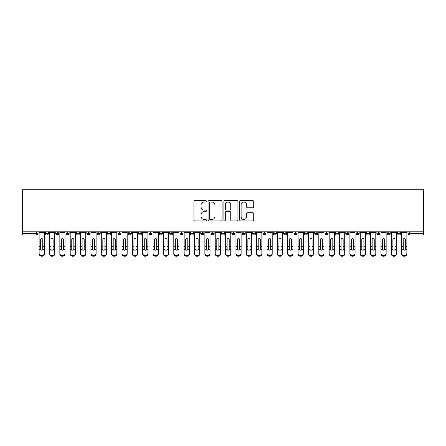 <?xml version="1.0" encoding="UTF-8"?>
<svg xmlns="http://www.w3.org/2000/svg" width="446" height="446" viewBox="0 0 446 446"><rect width="100%" height="100%" fill="white"/><g stroke="black" fill="none" stroke-linecap="round" stroke-linejoin="round"><path stroke-width="0.67" d="M206.426 201.319A0.714 0.714 0 0 0 205.718 200.611L194.913 200.611A1.015 1.015 0 0 0 193.893 201.625L193.893 219.928A1.015 1.015 0 0 0 194.913 220.943L205.718 220.943A0.714 0.714 0 0 0 206.426 220.235A0.714 0.714 0 0 0 205.718 219.521L204.318 219.521A3.256 3.256 0 0 1 201.062 216.265L201.062 214.743A3.256 3.256 0 0 1 204.318 211.488L205.718 211.488A0.714 0.714 0 0 0 206.426 210.774A0.714 0.714 0 0 0 205.718 210.066L204.318 210.066A3.256 3.256 0 0 1 201.062 206.81L201.062 205.288A3.256 3.256 0 0 1 204.318 202.032L205.718 202.032A0.714 0.714 0 0 0 206.426 201.319M252.715 207.775A1.015 1.015 0 0 0 253.729 206.76L253.729 201.625A1.015 1.015 0 0 0 252.715 200.611L240.717 200.611A1.015 1.015 0 0 0 239.703 201.625L239.703 219.928A1.015 1.015 0 0 0 240.717 220.943L252.715 220.943A1.015 1.015 0 0 0 253.729 219.928L253.729 213.723A1.015 1.015 0 0 0 252.715 212.709L247.58 212.709A1.015 1.015 0 0 0 246.566 213.723L246.566 216.801A2.721 2.721 0 0 1 243.845 219.521A2.721 2.721 0 0 1 241.124 216.801L241.124 204.753A2.721 2.721 0 0 1 243.845 202.032A2.721 2.721 0 0 1 246.566 204.753L246.566 206.76A1.015 1.015 0 0 0 247.58 207.775L252.715 207.775M22.3 231.803L22.3 189.751L423.7 189.751L423.7 231.803L22.3 231.803L22.3 233.464L36.516 233.464L36.516 231.803M222.108 201.625A1.015 1.015 0 0 0 221.093 200.611L209.096 200.611A1.015 1.015 0 0 0 208.081 201.625L208.081 219.928A1.015 1.015 0 0 0 209.096 220.943L221.093 220.943A1.015 1.015 0 0 0 222.108 219.928L222.108 201.625M224.907 200.611L236.904 200.611A1.015 1.015 0 0 1 237.919 201.625L237.919 219.928A1.015 1.015 0 0 1 236.904 220.943L231.769 220.943A1.015 1.015 0 0 1 230.755 219.928L230.755 212.508A1.015 1.015 0 0 0 229.735 211.488L226.328 211.488A1.015 1.015 0 0 0 225.314 212.508L225.314 220.235A0.714 0.714 0 0 1 224.6 220.943A0.714 0.714 0 0 1 223.892 220.235L223.892 201.625A1.015 1.015 0 0 1 224.907 200.611M38.072 233.464L36.516 233.464L36.516 235.014A1.555 1.555 0 0 0 38.072 233.464L38.072 231.803L38.072 233.464A1.555 1.555 0 0 1 36.516 235.014L22.3 235.014L22.3 233.464M423.7 231.803L423.7 235.014L409.484 235.014A1.555 1.555 0 0 1 407.928 233.464L407.928 231.803M46.93 231.803L46.93 235.014A1.555 1.555 0 0 1 45.375 233.464L45.375 231.803L45.375 233.464A1.555 1.555 0 0 0 46.93 235.014A1.555 1.555 0 0 0 48.43 233.464L48.43 231.803M57.289 231.803L57.289 235.014A1.555 1.555 0 0 1 55.733 233.464L55.733 231.803L55.733 233.464A1.555 1.555 0 0 0 57.289 235.014A1.555 1.555 0 0 0 58.788 233.464L58.788 231.803M67.647 231.803L67.647 235.014A1.555 1.555 0 0 1 66.092 233.464L66.092 231.803L66.092 233.464A1.555 1.555 0 0 0 67.647 235.014A1.555 1.555 0 0 0 69.147 233.464L69.147 231.803M78.005 231.803L78.005 235.014A1.555 1.555 0 0 1 76.45 233.464L76.45 231.803L76.45 233.464A1.555 1.555 0 0 0 78.005 235.014A1.555 1.555 0 0 0 79.505 233.464L79.505 231.803M88.364 231.803L88.364 235.014A1.555 1.555 0 0 1 86.808 233.464L86.808 231.803L86.808 233.464A1.555 1.555 0 0 0 88.364 235.014A1.555 1.555 0 0 0 89.863 233.464L89.863 231.803M98.722 231.803L98.722 235.014A1.555 1.555 0 0 1 97.167 233.464L97.167 231.803L97.167 233.464A1.555 1.555 0 0 0 98.722 235.014A1.555 1.555 0 0 0 100.222 233.464L100.222 231.803M109.08 231.803L109.08 235.014A1.555 1.555 0 0 1 107.525 233.464L107.525 231.803L107.525 233.464A1.555 1.555 0 0 0 109.08 235.014A1.555 1.555 0 0 0 110.58 233.464L110.58 231.803M119.439 231.803L119.439 235.014A1.555 1.555 0 0 1 117.883 233.464L117.883 231.803L117.883 233.464A1.555 1.555 0 0 0 119.439 235.014A1.555 1.555 0 0 0 120.938 233.464L120.938 231.803M129.797 231.803L129.797 235.014A1.555 1.555 0 0 1 128.242 233.464A1.555 1.555 0 0 0 129.797 235.014A1.555 1.555 0 0 1 128.242 233.464L128.242 231.803M131.297 231.803L131.297 233.464A1.555 1.555 0 0 1 129.797 235.014A1.555 1.555 0 0 0 131.297 233.464L128.242 233.464M140.155 231.803L140.155 235.014A1.555 1.555 0 0 1 138.6 233.464L138.6 231.803L138.6 233.464A1.555 1.555 0 0 0 140.155 235.014A1.555 1.555 0 0 0 141.661 233.464L141.661 231.803M150.514 231.803L150.514 235.014A1.555 1.555 0 0 1 148.958 233.464L148.958 231.803L148.958 233.464A1.555 1.555 0 0 0 150.514 235.014A1.555 1.555 0 0 0 152.019 233.464L152.019 231.803M160.872 231.803L160.872 235.014A1.555 1.555 0 0 1 159.322 233.464L159.322 231.803L159.322 233.464A1.555 1.555 0 0 0 160.872 235.014A1.555 1.555 0 0 0 162.377 233.464L162.377 231.803M171.231 231.803L171.231 235.014A1.555 1.555 0 0 1 169.681 233.464A1.555 1.555 0 0 0 171.231 235.014A1.555 1.555 0 0 1 169.681 233.464L169.681 231.803M172.736 231.803L172.736 233.464A1.555 1.555 0 0 1 171.231 235.014A1.555 1.555 0 0 0 172.736 233.464L169.681 233.464M181.589 235.014A1.555 1.555 0 0 1 180.039 233.464L180.039 231.803L180.039 233.464A1.555 1.555 0 0 0 181.589 235.014A1.555 1.555 0 0 0 183.094 233.464L183.094 231.803L183.094 233.464A1.555 1.555 0 0 1 181.589 235.014L181.589 233.464L183.094 233.464M191.947 231.803L191.947 235.014A1.555 1.555 0 0 1 190.397 233.464L190.397 231.803L190.397 233.464A1.555 1.555 0 0 0 191.947 235.014A1.555 1.555 0 0 0 193.452 233.464L193.452 231.803M202.311 231.803L202.311 235.014A1.555 1.555 0 0 1 200.756 233.464L200.756 231.803L200.756 233.464A1.555 1.555 0 0 0 202.311 235.014A1.555 1.555 0 0 0 203.811 233.464L203.811 231.803M212.67 231.803L212.67 233.464L211.114 233.464L211.114 231.803L211.114 233.464A1.555 1.555 0 0 0 212.67 235.014A1.555 1.555 0 0 0 214.169 233.464L214.169 231.803L214.169 233.464A1.555 1.555 0 0 1 212.67 235.014A1.555 1.555 0 0 1 211.114 233.464A1.555 1.555 0 0 0 212.67 235.014L212.67 233.464L214.169 233.464M223.028 231.803L223.028 235.014A1.555 1.555 0 0 1 221.472 233.464L221.472 231.803L221.472 233.464A1.555 1.555 0 0 0 223.028 235.014A1.555 1.555 0 0 0 224.528 233.464L224.528 231.803M233.386 231.803L233.386 235.014A1.555 1.555 0 0 1 231.831 233.464L231.831 231.803L231.831 233.464A1.555 1.555 0 0 0 233.386 235.014A1.555 1.555 0 0 0 234.886 233.464L234.886 231.803M243.745 231.803L243.745 235.014A1.555 1.555 0 0 1 242.189 233.464L242.189 231.803L242.189 233.464A1.555 1.555 0 0 0 243.745 235.014A1.555 1.555 0 0 0 245.244 233.464L245.244 231.803M254.103 231.803L254.103 235.014A1.555 1.555 0 0 1 252.547 233.464L252.547 231.803M255.603 231.803L255.603 233.464A1.555 1.555 0 0 1 254.103 235.014A1.555 1.555 0 0 0 255.603 233.464L252.547 233.464A1.555 1.555 0 0 0 254.103 235.014M264.461 235.014A1.555 1.555 0 0 1 262.906 233.464L262.906 231.803L262.906 233.464A1.555 1.555 0 0 0 264.461 235.014A1.555 1.555 0 0 0 265.961 233.464L265.961 231.803L265.961 233.464A1.555 1.555 0 0 1 264.461 235.014L264.461 233.464L265.961 233.464M274.82 231.803L274.82 235.014A1.555 1.555 0 0 1 273.264 233.464L273.264 231.803M276.319 231.803L276.319 233.464A1.555 1.555 0 0 1 274.82 235.014A1.555 1.555 0 0 0 276.319 233.464L273.264 233.464A1.555 1.555 0 0 0 274.82 235.014M285.178 231.803L285.178 235.014A1.555 1.555 0 0 1 283.623 233.464L283.623 231.803M286.678 231.803L286.678 233.464L286.678 231.803M295.536 231.803L295.536 235.014A1.555 1.555 0 0 1 293.981 233.464A1.555 1.555 0 0 0 295.536 235.014A1.555 1.555 0 0 1 293.981 233.464L293.981 231.803M297.042 231.803L297.042 233.464L297.042 231.803M305.895 231.803L305.895 235.014A1.555 1.555 0 0 1 304.339 233.464L304.339 231.803M307.4 231.803L307.4 233.464L307.4 231.803M316.253 231.803L316.253 235.014A1.555 1.555 0 0 1 314.703 233.464L314.703 231.803M317.758 231.803L317.758 233.464A1.555 1.555 0 0 1 316.253 235.014A1.555 1.555 0 0 0 317.758 233.464L314.703 233.464A1.555 1.555 0 0 0 316.253 235.014M326.611 231.803L326.611 235.014A1.555 1.555 0 0 1 325.062 233.464L325.062 231.803M328.117 231.803L328.117 233.464L328.117 231.803M336.97 231.803L336.97 235.014A1.555 1.555 0 0 1 335.42 233.464L335.42 231.803M338.475 231.803L338.475 233.464L338.475 231.803M347.328 231.803L347.328 235.014A1.555 1.555 0 0 1 345.778 233.464L345.778 231.803M348.833 231.803L348.833 233.464L348.833 231.803M357.686 231.803L357.686 235.014A1.555 1.555 0 0 1 356.137 233.464L356.137 231.803M359.192 231.803L359.192 233.464A1.555 1.555 0 0 1 357.686 235.014A1.555 1.555 0 0 0 359.192 233.464L356.137 233.464A1.555 1.555 0 0 0 357.686 235.014M368.05 231.803L368.05 235.014A1.555 1.555 0 0 1 366.495 233.464L366.495 231.803L366.495 233.464A1.555 1.555 0 0 0 368.05 235.014A1.555 1.555 0 0 0 369.55 233.464L369.55 231.803M378.409 231.803L378.409 235.014A1.555 1.555 0 0 1 376.853 233.464L376.853 231.803M379.908 231.803L379.908 233.464L379.908 231.803M388.767 231.803L388.767 235.014A1.555 1.555 0 0 1 387.212 233.464A1.555 1.555 0 0 0 388.767 235.014A1.555 1.555 0 0 1 387.212 233.464L387.212 231.803M390.267 231.803L390.267 233.464L390.267 231.803M399.125 231.803L399.125 235.014A1.555 1.555 0 0 1 397.57 233.464L397.57 231.803L397.57 233.464A1.555 1.555 0 0 0 399.125 235.014A1.555 1.555 0 0 0 400.625 233.464L400.625 231.803M181.589 231.803L181.589 233.464L180.039 233.464M264.461 231.803L264.461 233.464L262.906 233.464M285.178 235.014A1.555 1.555 0 0 0 286.678 233.464A1.555 1.555 0 0 1 285.178 235.014A1.555 1.555 0 0 1 283.623 233.464L286.678 233.464M295.536 235.014A1.555 1.555 0 0 0 297.042 233.464A1.555 1.555 0 0 1 295.536 235.014M305.895 235.014A1.555 1.555 0 0 0 307.4 233.464A1.555 1.555 0 0 1 305.895 235.014A1.555 1.555 0 0 1 304.339 233.464L307.4 233.464M326.611 235.014A1.555 1.555 0 0 0 328.117 233.464A1.555 1.555 0 0 1 326.611 235.014A1.555 1.555 0 0 1 325.062 233.464L328.117 233.464M336.97 235.014A1.555 1.555 0 0 0 338.475 233.464A1.555 1.555 0 0 1 336.97 235.014A1.555 1.555 0 0 1 335.42 233.464L338.475 233.464M347.328 235.014A1.555 1.555 0 0 0 348.833 233.464A1.555 1.555 0 0 1 347.328 235.014A1.555 1.555 0 0 1 345.778 233.464L348.833 233.464M378.409 235.014A1.555 1.555 0 0 0 379.908 233.464A1.555 1.555 0 0 1 378.409 235.014A1.555 1.555 0 0 1 376.853 233.464L379.908 233.464M388.767 235.014A1.555 1.555 0 0 0 390.267 233.464A1.555 1.555 0 0 1 388.767 235.014M409.484 235.014A1.555 1.555 0 0 1 407.928 233.464A1.555 1.555 0 0 0 409.484 235.014L409.484 233.464L423.7 233.464M210.217 202.032A0.714 0.714 0 0 0 209.503 202.746L209.503 218.808A0.714 0.714 0 0 0 210.217 219.521L211.688 219.521A3.256 3.256 0 0 0 214.944 216.265L214.944 205.288A3.256 3.256 0 0 0 211.688 202.032L210.217 202.032M230.755 204.803A2.721 2.721 0 0 0 228.034 202.083A2.721 2.721 0 0 0 225.314 204.803L225.314 209.046A1.015 1.015 0 0 0 226.328 210.066L229.735 210.066A1.015 1.015 0 0 0 230.755 209.046L230.755 204.803M42.76 246.142L42.76 239.563A1.037 1.004 -0 0 0 41.723 238.56A1.037 1.004 0 0 1 42.76 239.563L42.755 249.403A1.037 0.892 180 0 1 40.692 249.403L40.686 246.482L39.131 246.482L39.131 253.339A2.592 2.224 -0 0 0 41.723 255.564A2.592 2.224 -0 0 0 44.31 253.339L44.31 250.089M44.31 254.025A2.592 2.224 180 0 1 41.723 256.249A2.592 2.224 180 0 1 39.131 254.025L39.131 253.339M40.686 246.482L40.686 239.563A1.037 1.004 0 0 1 41.723 238.56M44.31 231.803L44.31 253.339M39.131 231.803L39.131 246.482M53.119 246.142L53.119 239.563A1.037 1.004 -0 0 0 52.082 238.56A1.037 1.004 0 0 1 53.119 239.563L53.113 249.403A1.037 0.892 180 0 1 51.05 249.403L51.045 246.482L49.489 246.482L49.489 253.339A2.592 2.224 -0 0 0 52.082 255.564A2.592 2.224 -0 0 0 54.668 253.339L54.668 250.089M63.477 246.142L63.477 239.563A1.037 1.004 -0 0 0 62.44 238.56A1.037 1.004 0 0 1 63.477 239.563L63.471 249.403A1.037 0.892 180 0 1 61.409 249.403L61.403 246.482L59.848 246.482L59.848 253.339A2.592 2.224 -0 0 0 62.44 255.564A2.592 2.224 -0 0 0 65.032 253.339L65.032 250.089M73.835 246.142L73.835 239.563A1.037 1.004 -0 0 0 72.798 238.56A1.037 1.004 0 0 1 73.835 239.563L73.83 249.403A1.037 0.892 180 0 1 71.767 249.403L71.761 246.482L70.212 246.482L70.212 253.339A2.592 2.224 -0 0 0 72.798 255.564A2.592 2.224 -0 0 0 75.391 253.339L75.391 250.089M84.194 246.142L84.194 239.563A1.037 1.004 -0 0 0 83.157 238.56A1.037 1.004 0 0 1 84.194 239.563L84.188 249.403A1.037 0.892 180 0 1 82.125 249.403L82.12 246.482L80.57 246.482L80.57 253.339A2.592 2.224 -0 0 0 83.157 255.564A2.592 2.224 -0 0 0 85.749 253.339L85.749 250.089M54.668 254.025A2.592 2.224 180 0 1 52.082 256.249A2.592 2.224 180 0 1 49.489 254.025L49.489 253.339M51.045 246.482L51.045 239.563A1.037 1.004 0 0 1 52.082 238.56M54.668 231.803L54.668 253.339M49.489 231.803L49.489 246.482M65.032 254.025A2.592 2.224 180 0 1 62.44 256.249A2.592 2.224 180 0 1 59.848 254.025L59.848 253.339M61.403 246.482L61.403 239.563A1.037 1.004 0 0 1 62.44 238.56M65.032 231.803L65.032 253.339M59.848 231.803L59.848 246.482M75.391 254.025A2.592 2.224 180 0 1 72.798 256.249A2.592 2.224 180 0 1 70.212 254.025L70.212 253.339M71.761 246.482L71.761 239.563A1.037 1.004 0 0 1 72.798 238.56M75.391 231.803L75.391 253.339M70.212 231.803L70.212 246.482M85.749 254.025A2.592 2.224 180 0 1 83.157 256.249A2.592 2.224 180 0 1 80.57 254.025L80.57 253.339M82.12 246.482L82.12 239.563A1.037 1.004 0 0 1 83.157 238.56M85.749 231.803L85.749 253.339M80.57 231.803L80.57 246.482M94.552 246.142L94.552 239.563A1.037 1.004 -0 0 0 93.515 238.56A1.037 1.004 0 0 1 94.552 239.563L94.546 249.403A1.037 0.892 180 0 1 92.484 249.403L92.478 246.482L90.928 246.482L90.928 253.339A2.592 2.224 -0 0 0 93.515 255.564A2.592 2.224 -0 0 0 96.107 253.339L96.107 250.089M96.107 254.025A2.592 2.224 180 0 1 93.515 256.249A2.592 2.224 180 0 1 90.928 254.025L90.928 253.339M92.478 246.482L92.478 239.563A1.037 1.004 0 0 1 93.515 238.56M96.107 231.803L96.107 253.339M90.928 231.803L90.928 246.482M104.91 246.142L104.91 239.563A1.037 1.004 -0 0 0 103.873 238.56A1.037 1.004 0 0 1 104.91 239.563L104.905 249.403A1.037 0.892 180 0 1 102.842 249.403L102.836 246.482L101.287 246.482L101.287 253.339A2.592 2.224 -0 0 0 103.873 255.564A2.592 2.224 -0 0 0 106.466 253.339L106.466 250.089M115.269 246.142L115.269 239.563A1.037 1.004 -0 0 0 114.232 238.56A1.037 1.004 0 0 1 115.269 239.563L115.263 249.403A1.037 0.892 180 0 1 113.2 249.403L113.2 246.482L111.645 246.482L111.645 253.339A2.592 2.224 -0 0 0 114.232 255.564A2.592 2.224 -0 0 0 116.824 253.339L116.824 250.089M125.627 246.142L125.627 239.563A1.037 1.004 -0 0 0 124.59 238.56A1.037 1.004 0 0 1 125.627 239.563L125.627 249.403A1.037 0.892 180 0 1 123.559 249.403L123.559 246.482L122.003 246.482L122.003 253.339A2.592 2.224 -0 0 0 124.59 255.564A2.592 2.224 -0 0 0 127.182 253.339L127.182 250.089M135.985 246.142L135.985 239.563A1.037 1.004 -0 0 0 134.948 238.56A1.037 1.004 0 0 1 135.985 239.563L135.985 249.403A1.037 0.892 180 0 1 133.917 249.403L133.917 246.482L132.362 246.482L132.362 253.339A2.592 2.224 -0 0 0 134.948 255.564A2.592 2.224 -0 0 0 137.541 253.339L137.541 250.089M106.466 254.025A2.592 2.224 180 0 1 103.873 256.249A2.592 2.224 180 0 1 101.287 254.025L101.287 253.339M102.836 246.482L102.836 239.563A1.037 1.004 0 0 1 103.873 238.56M106.466 231.803L106.466 253.339M101.287 231.803L101.287 246.482M116.824 254.025A2.592 2.224 180 0 1 114.232 256.249A2.592 2.224 180 0 1 111.645 254.025L111.645 253.339M113.2 246.482L113.2 239.563A1.037 1.004 0 0 1 114.232 238.56M116.824 231.803L116.824 253.339M111.645 231.803L111.645 246.482M127.182 254.025A2.592 2.224 180 0 1 124.59 256.249A2.592 2.224 180 0 1 122.003 254.025L122.003 253.339M123.559 246.482L123.559 239.563A1.037 1.004 0 0 1 124.59 238.56M127.182 231.803L127.182 253.339M122.003 231.803L122.003 246.482M137.541 254.025A2.592 2.224 180 0 1 134.948 256.249A2.592 2.224 180 0 1 132.362 254.025L132.362 253.339M133.917 246.482L133.917 239.563A1.037 1.004 0 0 1 134.948 238.56M137.541 231.803L137.541 253.339M132.362 231.803L132.362 246.482M146.344 246.142L146.344 239.563A1.037 1.004 -0 0 0 145.312 238.56A1.037 1.004 0 0 1 146.344 239.563L146.344 249.403A1.037 0.892 180 0 1 144.275 249.403L144.275 246.482L142.72 246.482L142.72 253.339A2.592 2.224 -0 0 0 145.312 255.564A2.592 2.224 -0 0 0 147.899 253.339L147.899 250.089M156.702 246.142L156.702 239.563A1.037 1.004 -0 0 0 155.671 238.56A1.037 1.004 0 0 1 156.702 239.563L156.702 249.403A1.037 0.892 180 0 1 154.634 249.403L154.634 246.482L153.078 246.482L153.078 253.339A2.592 2.224 -0 0 0 155.671 255.564A2.592 2.224 -0 0 0 158.258 253.339L158.258 250.089M167.06 246.142L167.06 239.563A1.037 1.004 -0 0 0 166.029 238.56A1.037 1.004 0 0 1 167.06 239.563L167.06 249.403A1.037 0.892 180 0 1 164.992 249.403L164.992 246.482L163.437 246.482L163.437 253.339A2.592 2.224 -0 0 0 166.029 255.564A2.592 2.224 -0 0 0 168.616 253.339L168.616 250.089M177.424 246.142L177.424 239.563A1.037 1.004 -0 0 0 176.387 238.56A1.037 1.004 0 0 1 177.424 239.563L177.419 249.403A1.037 0.892 180 0 1 175.356 249.403L175.35 246.482L173.795 246.482L173.795 253.339A2.592 2.224 -0 0 0 176.387 255.564A2.592 2.224 -0 0 0 178.974 253.339L178.974 250.089M187.783 246.142L187.783 239.563A1.037 1.004 -0 0 0 186.746 238.56A1.037 1.004 0 0 1 187.783 239.563L187.777 249.403A1.037 0.892 180 0 1 185.714 249.403L185.709 246.482L184.153 246.482L184.153 253.339A2.592 2.224 -0 0 0 186.746 255.564A2.592 2.224 -0 0 0 189.333 253.339L189.333 250.089M147.899 254.025A2.592 2.224 180 0 1 145.312 256.249A2.592 2.224 180 0 1 142.72 254.025L142.72 253.339M144.275 246.482L144.275 239.563A1.037 1.004 0 0 1 145.312 238.56M147.899 231.803L147.899 253.339M142.72 231.803L142.72 246.482M158.258 254.025A2.592 2.224 180 0 1 155.671 256.249A2.592 2.224 180 0 1 153.078 254.025L153.078 253.339M154.634 246.482L154.634 239.563A1.037 1.004 0 0 1 155.671 238.56M158.258 231.803L158.258 253.339M153.078 231.803L153.078 246.482M168.616 254.025A2.592 2.224 180 0 1 166.029 256.249A2.592 2.224 180 0 1 163.437 254.025L163.437 253.339M164.992 246.482L164.992 239.563A1.037 1.004 0 0 1 166.029 238.56M168.616 231.803L168.616 253.339M163.437 231.803L163.437 246.482M178.974 254.025A2.592 2.224 180 0 1 176.387 256.249A2.592 2.224 180 0 1 173.795 254.025L173.795 253.339M175.35 246.482L175.35 239.563A1.037 1.004 0 0 1 176.387 238.56M178.974 231.803L178.974 253.339M173.795 231.803L173.795 246.482M189.333 254.025A2.592 2.224 180 0 1 186.746 256.249A2.592 2.224 180 0 1 184.153 254.025L184.153 253.339M185.709 246.482L185.709 239.563A1.037 1.004 0 0 1 186.746 238.56M189.333 231.803L189.333 253.339M184.153 231.803L184.153 246.482M198.141 246.142L198.141 239.563A1.037 1.004 -0 0 0 197.104 238.56A1.037 1.004 0 0 1 198.141 239.563L198.135 249.403A1.037 0.892 180 0 1 196.073 249.403L196.067 246.482L194.512 246.482L194.512 253.339A2.592 2.224 -0 0 0 197.104 255.564A2.592 2.224 -0 0 0 199.691 253.339L199.691 250.089M199.691 254.025A2.592 2.224 180 0 1 197.104 256.249A2.592 2.224 180 0 1 194.512 254.025L194.512 253.339M196.067 246.482L196.067 239.563A1.037 1.004 0 0 1 197.104 238.56M199.691 231.803L199.691 253.339M194.512 231.803L194.512 246.482M208.499 246.142L208.499 239.563A1.037 1.004 -0 0 0 207.462 238.56A1.037 1.004 0 0 1 208.499 239.563L208.494 249.403A1.037 0.892 180 0 1 206.431 249.403L206.426 246.482L204.87 246.482L204.87 253.339A2.592 2.224 -0 0 0 207.462 255.564A2.592 2.224 -0 0 0 210.049 253.339L210.049 250.089M210.049 254.025A2.592 2.224 180 0 1 207.462 256.249A2.592 2.224 180 0 1 204.87 254.025L204.87 253.339M206.426 246.482L206.426 239.563A1.037 1.004 0 0 1 207.462 238.56M210.049 231.803L210.049 253.339M204.87 231.803L204.87 246.482M218.858 246.142L218.858 239.563A1.037 1.004 -0 0 0 217.821 238.56A1.037 1.004 0 0 1 218.858 239.563L218.852 249.403A1.037 0.892 180 0 1 216.789 249.403L216.784 246.482L215.228 246.482L215.228 253.339A2.592 2.224 -0 0 0 217.821 255.564A2.592 2.224 -0 0 0 220.408 253.339L220.408 250.089M220.408 254.025A2.592 2.224 180 0 1 217.821 256.249A2.592 2.224 180 0 1 215.228 254.025L215.228 253.339M216.784 246.482L216.784 239.563A1.037 1.004 0 0 1 217.821 238.56M220.408 231.803L220.408 253.339M215.228 231.803L215.228 246.482M229.216 246.142L229.216 239.563A1.037 1.004 -0 0 0 228.179 238.56A1.037 1.004 0 0 1 229.216 239.563L229.211 249.403A1.037 0.892 180 0 1 227.148 249.403L227.142 246.482L225.592 246.482L225.592 253.339A2.592 2.224 -0 0 0 228.179 255.564A2.592 2.224 -0 0 0 230.772 253.339L230.772 250.089M230.772 254.025A2.592 2.224 180 0 1 228.179 256.249A2.592 2.224 180 0 1 225.592 254.025L225.592 253.339M227.142 246.482L227.142 239.563A1.037 1.004 0 0 1 228.179 238.56M230.772 231.803L230.772 253.339M225.592 231.803L225.592 246.482M239.574 246.142L239.574 239.563A1.037 1.004 -0 0 0 238.538 238.56A1.037 1.004 0 0 1 239.574 239.563L239.569 249.403A1.037 0.892 180 0 1 237.506 249.403L237.501 246.482L235.951 246.482L235.951 253.339A2.592 2.224 -0 0 0 238.538 255.564A2.592 2.224 -0 0 0 241.13 253.339L241.13 250.089M241.13 254.025A2.592 2.224 180 0 1 238.538 256.249A2.592 2.224 180 0 1 235.951 254.025L235.951 253.339M237.501 246.482L237.501 239.563A1.037 1.004 0 0 1 238.538 238.56M241.13 231.803L241.13 253.339M235.951 231.803L235.951 246.482M249.933 246.142L249.933 239.563A1.037 1.004 -0 0 0 248.896 238.56A1.037 1.004 0 0 1 249.933 239.563L249.927 249.403A1.037 0.892 180 0 1 247.865 249.403L247.859 246.482L246.309 246.482L246.309 253.339A2.592 2.224 -0 0 0 248.896 255.564A2.592 2.224 -0 0 0 251.488 253.339L251.488 250.089M251.488 254.025A2.592 2.224 180 0 1 248.896 256.249A2.592 2.224 180 0 1 246.309 254.025L246.309 253.339M247.859 246.482L247.859 239.563A1.037 1.004 0 0 1 248.896 238.56M251.488 231.803L251.488 253.339M246.309 231.803L246.309 246.482M260.291 246.142L260.291 239.563A1.037 1.004 -0 0 0 259.254 238.56A1.037 1.004 0 0 1 260.291 239.563L260.286 249.403A1.037 0.892 180 0 1 258.223 249.403L258.217 246.482L256.667 246.482L256.667 253.339A2.592 2.224 -0 0 0 259.254 255.564A2.592 2.224 -0 0 0 261.847 253.339L261.847 250.089M261.847 254.025A2.592 2.224 180 0 1 259.254 256.249A2.592 2.224 180 0 1 256.667 254.025L256.667 253.339M258.217 246.482L258.217 239.563A1.037 1.004 0 0 1 259.254 238.56M261.847 231.803L261.847 253.339M256.667 231.803L256.667 246.482M270.65 246.142L270.65 239.563A1.037 1.004 -0 0 0 269.613 238.56A1.037 1.004 0 0 1 270.65 239.563L270.644 249.403A1.037 0.892 180 0 1 268.581 249.403L268.576 246.482L267.026 246.482L267.026 253.339A2.592 2.224 -0 0 0 269.613 255.564A2.592 2.224 -0 0 0 272.205 253.339L272.205 250.089M272.205 254.025A2.592 2.224 180 0 1 269.613 256.249A2.592 2.224 180 0 1 267.026 254.025L267.026 253.339M268.576 246.482L268.576 239.563A1.037 1.004 0 0 1 269.613 238.56M272.205 231.803L272.205 253.339M267.026 231.803L267.026 246.482M281.008 246.142L281.008 239.563A1.037 1.004 -0 0 0 279.971 238.56A1.037 1.004 0 0 1 281.008 239.563L281.008 249.403A1.037 0.892 180 0 1 278.94 249.403L278.94 246.482L277.384 246.482L277.384 253.339A2.592 2.224 -0 0 0 279.971 255.564A2.592 2.224 -0 0 0 282.563 253.339L282.563 250.089M282.563 254.025A2.592 2.224 180 0 1 279.971 256.249A2.592 2.224 180 0 1 277.384 254.025L277.384 253.339M278.94 246.482L278.94 239.563A1.037 1.004 0 0 1 279.971 238.56M282.563 231.803L282.563 253.339M277.384 231.803L277.384 246.482M291.366 246.142L291.366 239.563A1.037 1.004 -0 0 0 290.329 238.56A1.037 1.004 0 0 1 291.366 239.563L291.366 249.403A1.037 0.892 180 0 1 289.298 249.403L289.298 246.482L287.742 246.482L287.742 253.339A2.592 2.224 -0 0 0 290.329 255.564A2.592 2.224 -0 0 0 292.922 253.339L292.922 250.089M292.922 254.025A2.592 2.224 180 0 1 290.329 256.249A2.592 2.224 180 0 1 287.742 254.025L287.742 253.339M289.298 246.482L289.298 239.563A1.037 1.004 0 0 1 290.329 238.56M292.922 231.803L292.922 253.339M287.742 231.803L287.742 246.482M301.725 246.142L301.725 239.563A1.037 1.004 -0 0 0 300.688 238.56A1.037 1.004 0 0 1 301.725 239.563L301.725 249.403A1.037 0.892 180 0 1 299.656 249.403L299.656 246.482L298.101 246.482L298.101 253.339A2.592 2.224 -0 0 0 300.688 255.564A2.592 2.224 -0 0 0 303.28 253.339L303.28 250.089M303.28 254.025A2.592 2.224 180 0 1 300.688 256.249A2.592 2.224 180 0 1 298.101 254.025L298.101 253.339M299.656 246.482L299.656 239.563A1.037 1.004 0 0 1 300.688 238.56M303.28 231.803L303.28 253.339M298.101 231.803L298.101 246.482M312.083 246.142L312.083 239.563A1.037 1.004 -0 0 0 311.052 238.56A1.037 1.004 0 0 1 312.083 239.563L312.083 249.403A1.037 0.892 180 0 1 310.015 249.403L310.015 246.482L308.459 246.482L308.459 253.339A2.592 2.224 -0 0 0 311.052 255.564A2.592 2.224 -0 0 0 313.638 253.339L313.638 250.089M313.638 254.025A2.592 2.224 180 0 1 311.052 256.249A2.592 2.224 180 0 1 308.459 254.025L308.459 253.339M310.015 246.482L310.015 239.563A1.037 1.004 0 0 1 311.052 238.56M313.638 231.803L313.638 253.339M308.459 231.803L308.459 246.482M322.441 246.142L322.441 239.563A1.037 1.004 -0 0 0 321.41 238.56A1.037 1.004 0 0 1 322.441 239.563L322.441 249.403A1.037 0.892 180 0 1 320.373 249.403L320.373 246.482L318.818 246.482L318.818 253.339A2.592 2.224 -0 0 0 321.41 255.564A2.592 2.224 -0 0 0 323.997 253.339L323.997 250.089M323.997 254.025A2.592 2.224 180 0 1 321.41 256.249A2.592 2.224 180 0 1 318.818 254.025L318.818 253.339M320.373 246.482L320.373 239.563A1.037 1.004 0 0 1 321.41 238.56M323.997 231.803L323.997 253.339M318.818 231.803L318.818 246.482M332.8 246.142L332.8 239.563A1.037 1.004 -0 0 0 331.768 238.56A1.037 1.004 0 0 1 332.8 239.563L332.8 249.403A1.037 0.892 180 0 1 330.737 249.403L330.731 246.482L329.176 246.482L329.176 253.339A2.592 2.224 -0 0 0 331.768 255.564A2.592 2.224 -0 0 0 334.355 253.339L334.355 250.089M334.355 254.025A2.592 2.224 180 0 1 331.768 256.249A2.592 2.224 180 0 1 329.176 254.025L329.176 253.339M330.731 246.482L330.731 239.563A1.037 1.004 0 0 1 331.768 238.56M334.355 231.803L334.355 253.339M329.176 231.803L329.176 246.482M343.164 246.142L343.164 239.563A1.037 1.004 -0 0 0 342.127 238.56A1.037 1.004 0 0 1 343.164 239.563L343.158 249.403A1.037 0.892 180 0 1 341.095 249.403L341.09 246.482L339.534 246.482L339.534 253.339A2.592 2.224 -0 0 0 342.127 255.564A2.592 2.224 -0 0 0 344.713 253.339L344.713 250.089M344.713 254.025A2.592 2.224 180 0 1 342.127 256.249A2.592 2.224 180 0 1 339.534 254.025L339.534 253.339M341.09 246.482L341.09 239.563A1.037 1.004 0 0 1 342.127 238.56M344.713 231.803L344.713 253.339M339.534 231.803L339.534 246.482M353.522 246.142L353.522 239.563A1.037 1.004 -0 0 0 352.485 238.56A1.037 1.004 0 0 1 353.522 239.563L353.516 249.403A1.037 0.892 180 0 1 351.454 249.403L351.448 246.482L349.893 246.482L349.893 253.339A2.592 2.224 -0 0 0 352.485 255.564A2.592 2.224 -0 0 0 355.072 253.339L355.072 250.089M355.072 254.025A2.592 2.224 180 0 1 352.485 256.249A2.592 2.224 180 0 1 349.893 254.025L349.893 253.339M351.448 246.482L351.448 239.563A1.037 1.004 0 0 1 352.485 238.56M355.072 231.803L355.072 253.339M349.893 231.803L349.893 246.482M363.88 246.142L363.88 239.563A1.037 1.004 -0 0 0 362.843 238.56A1.037 1.004 0 0 1 363.88 239.563L363.875 249.403A1.037 0.892 180 0 1 361.812 249.403L361.806 246.482L360.251 246.482L360.251 253.339A2.592 2.224 -0 0 0 362.843 255.564A2.592 2.224 -0 0 0 365.43 253.339L365.43 250.089M365.43 254.025A2.592 2.224 180 0 1 362.843 256.249A2.592 2.224 180 0 1 360.251 254.025L360.251 253.339M361.806 246.482L361.806 239.563A1.037 1.004 0 0 1 362.843 238.56M365.43 231.803L365.43 253.339M360.251 231.803L360.251 246.482M374.239 246.142L374.239 239.563A1.037 1.004 -0 0 0 373.202 238.56A1.037 1.004 0 0 1 374.239 239.563L374.233 249.403A1.037 0.892 180 0 1 372.17 249.403L372.165 246.482L370.609 246.482L370.609 253.339A2.592 2.224 -0 0 0 373.202 255.564A2.592 2.224 -0 0 0 375.788 253.339L375.788 250.089M375.788 254.025A2.592 2.224 180 0 1 373.202 256.249A2.592 2.224 180 0 1 370.609 254.025L370.609 253.339M372.165 246.482L372.165 239.563A1.037 1.004 0 0 1 373.202 238.56M375.788 231.803L375.788 253.339M370.609 231.803L370.609 246.482M384.597 246.142L384.597 239.563A1.037 1.004 -0 0 0 383.56 238.56A1.037 1.004 0 0 1 384.597 239.563L384.591 249.403A1.037 0.892 180 0 1 382.529 249.403L382.523 246.482L380.968 246.482L380.968 253.339A2.592 2.224 -0 0 0 383.56 255.564A2.592 2.224 -0 0 0 386.152 253.339L386.152 250.089M386.152 254.025A2.592 2.224 180 0 1 383.56 256.249A2.592 2.224 180 0 1 380.968 254.025L380.968 253.339M382.523 246.482L382.523 239.563A1.037 1.004 0 0 1 383.56 238.56M386.152 231.803L386.152 253.339M380.968 231.803L380.968 246.482M394.955 246.142L394.955 239.563A1.037 1.004 -0 0 0 393.918 238.56A1.037 1.004 0 0 1 394.955 239.563L394.95 249.403A1.037 0.892 180 0 1 392.887 249.403L392.881 246.482L391.332 246.482L391.332 253.339A2.592 2.224 -0 0 0 393.918 255.564A2.592 2.224 -0 0 0 396.511 253.339L396.511 250.089M396.511 254.025A2.592 2.224 180 0 1 393.918 256.249A2.592 2.224 180 0 1 391.332 254.025L391.332 253.339M392.881 246.482L392.881 239.563A1.037 1.004 0 0 1 393.918 238.56M396.511 231.803L396.511 253.339M391.332 231.803L391.332 246.482M405.314 246.142L405.314 239.563A1.037 1.004 -0 0 0 404.277 238.56A1.037 1.004 0 0 1 405.314 239.563L405.308 249.403A1.037 0.892 180 0 1 403.245 249.403L403.24 246.482L401.69 246.482L401.69 253.339A2.592 2.224 -0 0 0 404.277 255.564A2.592 2.224 -0 0 0 406.869 253.339L406.869 250.089M406.869 254.025A2.592 2.224 180 0 1 404.277 256.249A2.592 2.224 180 0 1 401.69 254.025L401.69 253.339M403.24 246.482L403.24 239.563A1.037 1.004 0 0 1 404.277 238.56M406.869 231.803L406.869 253.339M401.69 231.803L401.69 246.482M409.484 231.803L409.484 233.464L407.928 233.464M45.375 233.464A1.555 1.555 0 0 0 46.93 235.014A1.555 1.555 0 0 0 48.43 233.464L45.375 233.464M55.733 233.464A1.555 1.555 0 0 0 57.289 235.014A1.555 1.555 0 0 0 58.788 233.464L55.733 233.464M66.092 233.464A1.555 1.555 0 0 0 67.647 235.014A1.555 1.555 0 0 0 69.147 233.464L66.092 233.464M76.45 233.464A1.555 1.555 0 0 0 78.005 235.014A1.555 1.555 0 0 0 79.505 233.464L76.45 233.464M86.808 233.464A1.555 1.555 0 0 0 88.364 235.014A1.555 1.555 0 0 0 89.863 233.464L86.808 233.464M97.167 233.464A1.555 1.555 0 0 0 98.722 235.014A1.555 1.555 0 0 0 100.222 233.464L97.167 233.464M107.525 233.464A1.555 1.555 0 0 0 109.08 235.014A1.555 1.555 0 0 0 110.58 233.464L107.525 233.464M117.883 233.464A1.555 1.555 0 0 0 119.439 235.014A1.555 1.555 0 0 0 120.938 233.464L117.883 233.464M138.6 233.464A1.555 1.555 0 0 0 140.155 235.014A1.555 1.555 0 0 0 141.661 233.464L138.6 233.464M148.958 233.464A1.555 1.555 0 0 0 150.514 235.014A1.555 1.555 0 0 0 152.019 233.464L148.958 233.464M159.322 233.464A1.555 1.555 0 0 0 160.872 235.014A1.555 1.555 0 0 0 162.377 233.464L159.322 233.464M190.397 233.464L193.452 233.464A1.555 1.555 0 0 1 191.947 235.014M200.756 233.464A1.555 1.555 0 0 0 202.311 235.014A1.555 1.555 0 0 0 203.811 233.464L200.756 233.464M221.472 233.464L224.528 233.464A1.555 1.555 0 0 1 223.028 235.014M231.831 233.464A1.555 1.555 0 0 0 233.386 235.014A1.555 1.555 0 0 0 234.886 233.464L231.831 233.464M242.189 233.464L245.244 233.464A1.555 1.555 0 0 1 243.745 235.014M293.981 233.464L297.042 233.464M366.495 233.464L369.55 233.464A1.555 1.555 0 0 1 368.05 235.014M387.212 233.464L390.267 233.464M397.57 233.464A1.555 1.555 0 0 0 399.125 235.014A1.555 1.555 0 0 0 400.625 233.464L397.57 233.464M44.31 246.482L42.76 246.482M44.31 232.583L39.131 232.583M40.692 249.403L39.131 249.403M44.31 249.403L42.755 249.403M54.668 246.482L53.119 246.482M54.668 232.583L49.489 232.583M51.05 249.403L49.489 249.403M54.668 249.403L53.113 249.403M65.032 246.482L63.477 246.482M65.032 232.583L59.848 232.583M61.409 249.403L59.848 249.403M65.032 249.403L63.471 249.403M75.391 246.482L73.835 246.482M75.391 232.583L70.212 232.583M71.767 249.403L70.212 249.403M75.391 249.403L73.83 249.403M85.749 246.482L84.194 246.482M85.749 232.583L80.57 232.583M82.125 249.403L80.57 249.403M85.749 249.403L84.188 249.403M96.107 246.482L94.552 246.482M96.107 232.583L90.928 232.583M92.484 249.403L90.928 249.403M96.107 249.403L94.546 249.403M106.466 246.482L104.91 246.482M106.466 232.583L101.287 232.583M102.842 249.403L101.287 249.403M106.466 249.403L104.905 249.403M116.824 246.482L115.269 246.482M116.824 232.583L111.645 232.583M113.2 249.403L111.645 249.403M116.824 249.403L115.263 249.403M127.182 246.482L125.627 246.482M127.182 232.583L122.003 232.583M123.559 249.403L122.003 249.403M127.182 249.403L125.627 249.403M137.541 246.482L135.985 246.482M137.541 232.583L132.362 232.583M133.917 249.403L132.362 249.403M137.541 249.403L135.985 249.403M147.899 246.482L146.344 246.482M147.899 232.583L142.72 232.583M144.275 249.403L142.72 249.403M147.899 249.403L146.344 249.403M158.258 246.482L156.702 246.482M158.258 232.583L153.078 232.583M154.634 249.403L153.078 249.403M158.258 249.403L156.702 249.403M168.616 246.482L167.06 246.482M168.616 232.583L163.437 232.583M164.992 249.403L163.437 249.403M168.616 249.403L167.06 249.403M178.974 246.482L177.424 246.482M178.974 232.583L173.795 232.583M175.356 249.403L173.795 249.403M178.974 249.403L177.419 249.403M189.333 246.482L187.783 246.482M189.333 232.583L184.153 232.583M185.714 249.403L184.153 249.403M189.333 249.403L187.777 249.403M199.691 246.482L198.141 246.482M199.691 232.583L194.512 232.583M196.073 249.403L194.512 249.403M199.691 249.403L198.135 249.403M210.049 246.482L208.499 246.482M210.049 232.583L204.87 232.583M206.431 249.403L204.87 249.403M210.049 249.403L208.494 249.403M220.408 246.482L218.858 246.482M220.408 232.583L215.228 232.583M216.789 249.403L215.228 249.403M220.408 249.403L218.852 249.403M230.772 246.482L229.216 246.482M230.772 232.583L225.592 232.583M227.148 249.403L225.592 249.403M230.772 249.403L229.211 249.403M241.13 246.482L239.574 246.482M241.13 232.583L235.951 232.583M237.506 249.403L235.951 249.403M241.13 249.403L239.569 249.403M251.488 246.482L249.933 246.482M251.488 232.583L246.309 232.583M247.865 249.403L246.309 249.403M251.488 249.403L249.927 249.403M261.847 246.482L260.291 246.482M261.847 232.583L256.667 232.583M258.223 249.403L256.667 249.403M261.847 249.403L260.286 249.403M272.205 246.482L270.65 246.482M272.205 232.583L267.026 232.583M268.581 249.403L267.026 249.403M272.205 249.403L270.644 249.403M282.563 246.482L281.008 246.482M282.563 232.583L277.384 232.583M278.94 249.403L277.384 249.403M282.563 249.403L281.008 249.403M292.922 246.482L291.366 246.482M292.922 232.583L287.742 232.583M289.298 249.403L287.742 249.403M292.922 249.403L291.366 249.403M303.28 246.482L301.725 246.482M303.28 232.583L298.101 232.583M299.656 249.403L298.101 249.403M303.28 249.403L301.725 249.403M313.638 246.482L312.083 246.482M313.638 232.583L308.459 232.583M310.015 249.403L308.459 249.403M313.638 249.403L312.083 249.403M323.997 246.482L322.441 246.482M323.997 232.583L318.818 232.583M320.373 249.403L318.818 249.403M323.997 249.403L322.441 249.403M334.355 246.482L332.8 246.482M334.355 232.583L329.176 232.583M330.737 249.403L329.176 249.403M334.355 249.403L332.8 249.403M344.713 246.482L343.164 246.482M344.713 232.583L339.534 232.583M341.095 249.403L339.534 249.403M344.713 249.403L343.158 249.403M355.072 246.482L353.522 246.482M355.072 232.583L349.893 232.583M351.454 249.403L349.893 249.403M355.072 249.403L353.516 249.403M365.43 246.482L363.88 246.482M365.43 232.583L360.251 232.583M361.812 249.403L360.251 249.403M365.43 249.403L363.875 249.403M375.788 246.482L374.239 246.482M375.788 232.583L370.609 232.583M372.17 249.403L370.609 249.403M375.788 249.403L374.233 249.403M386.152 246.482L384.597 246.482M386.152 232.583L380.968 232.583M382.529 249.403L380.968 249.403M386.152 249.403L384.591 249.403M396.511 246.482L394.955 246.482M396.511 232.583L391.332 232.583M392.887 249.403L391.332 249.403M396.511 249.403L394.95 249.403M406.869 246.482L405.314 246.482M406.869 232.583L401.69 232.583M403.245 249.403L401.69 249.403M406.869 249.403L405.308 249.403"/></g></svg>
